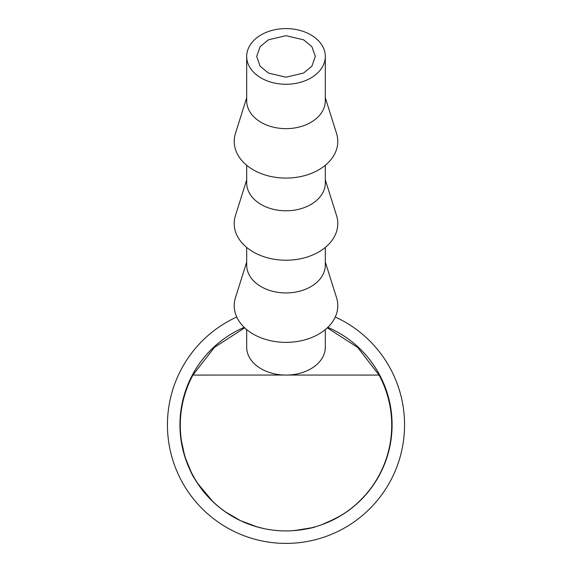 <?xml version="1.0" encoding="UTF-8"?>
<svg xmlns="http://www.w3.org/2000/svg" width="572" height="572" viewBox="0 0 572 572"><rect width="100%" height="100%" fill="white"/><g stroke="black" fill="none" stroke-linecap="round" stroke-linejoin="round"><path stroke-width="0.86" d="M286 35.671L268.404 39.825L260.124 46.661L256.671 56.435L260.124 66.209L268.404 73.044L286 77.199L303.596 73.044L311.876 66.209L315.329 56.435L311.876 46.661L303.596 39.825L286 35.671M286 84.27A39.311 27.835 0 0 0 325.311 56.435A39.311 27.835 0 0 0 286 28.6A39.311 27.835 0 0 0 246.689 56.435A39.311 27.835 0 0 0 286 84.27M325.311 56.435L325.311 100.815A39.311 27.835 180 0 1 286 128.65A39.311 27.835 180 0 1 246.689 100.815L246.689 56.435M325.311 97.748L336.55 133.433A51.787 36.672 180 0 1 286 178.085A51.787 36.672 180 0 1 235.45 133.433L246.689 97.748M325.311 165.287L325.311 182.954A39.311 27.835 180 0 1 286 210.789A39.311 27.835 180 0 1 246.689 182.954L246.689 165.287M325.311 179.894L336.55 215.572A51.787 36.672 180 0 1 286 260.224A51.787 36.672 180 0 1 235.45 215.572L246.689 179.894M325.311 247.433L325.311 265.101A39.311 27.835 180 0 1 286 292.935A39.311 27.835 180 0 1 246.689 265.101L246.689 247.433M325.311 262.033L336.55 297.719A51.787 36.672 180 0 1 286 342.371A51.787 36.672 180 0 1 235.45 297.719L246.689 262.033M246.689 329.572L246.689 347.247A39.311 27.835 0 0 0 286 375.075A39.311 27.835 0 0 0 325.311 347.247L325.311 329.572M327.306 327.82L357.679 347.447L379.079 375.075A105.72 105.72 0 0 1 286 530.923A105.72 105.72 0 0 1 192.921 375.075L214.321 347.447L244.694 327.82M284.413 375.053L192.921 375.075M372.065 486.829L366.781 493.572L359.995 500.836L353.775 506.427L360.238 500.586L367.76 492.399L372.057 486.822M346.653 511.861L339.282 516.559L330.509 521.128L322.379 524.488L336.486 518.132L321.85 524.674L326.376 522.93L340.69 515.722L346.653 511.861M288.645 530.887L292.821 530.702C306.706 528.964 314.257 527.649 315.458 526.748C314.414 527.598 306.978 528.914 293.164 530.68L292.242 530.737M291.791 530.759L289.361 530.866M280.523 530.78A106.07 106.07 0 0 1 244.215 327.363A106.077 106.077 0 0 0 286 530.923A106.077 106.077 0 0 0 327.799 327.348A106.07 106.07 0 0 1 294.544 530.573M294.172 530.601A106.07 106.07 0 0 1 290.476 530.823M289.768 530.852A106.07 106.07 0 0 1 287.323 530.909L289.84 530.852M280.652 530.787L279.172 530.702M274.717 530.316L280.452 530.773M285.478 530.916L286 530.923M213.041 501.83L197.283 482.961L210.246 499.077L197.29 482.947L213.041 501.83M263.392 528.478L257.25 526.948L240.39 520.606L224.882 511.54L219.798 507.707L226.326 512.533L240.762 520.785L255.527 526.447L263.392 528.478M180.802 438.145L184.935 456.978C189.032 467.939 191.534 473.866 192.435 474.767C191.52 473.838 188.996 467.817 184.87 456.706L180.816 438.138C181.303 442.942 182.647 449.12 184.863 456.678L191.692 473.33L194.344 478.192C193.157 477.27 189.997 470.12 184.863 456.742C182.632 449.17 181.281 442.971 180.802 438.145L181.074 438.102M379.079 375.075L287.587 375.053M369.712 489.961L364.807 495.824L356.742 503.868L364.578 496.081L369.712 489.961M343.393 514.042L336.515 518.11L326.033 523.073L336.343 518.203L343.372 513.999M311.668 527.756L311.676 527.763C310.567 528.406 304.333 529.386 292.978 530.687L290.39 530.83M282.775 530.873L280.023 530.752M285.735 530.923L283.776 530.895M280.251 530.766L282.597 530.866M288.91 530.88L289.546 530.859M290.755 530.816L291.749 530.766M291.992 530.752L293.579 530.652M294.387 530.587L311.676 527.763M335.263 317.01A118.554 118.554 0 0 1 286 543.4A118.554 118.554 0 0 1 236.737 317.01"/></g></svg>
